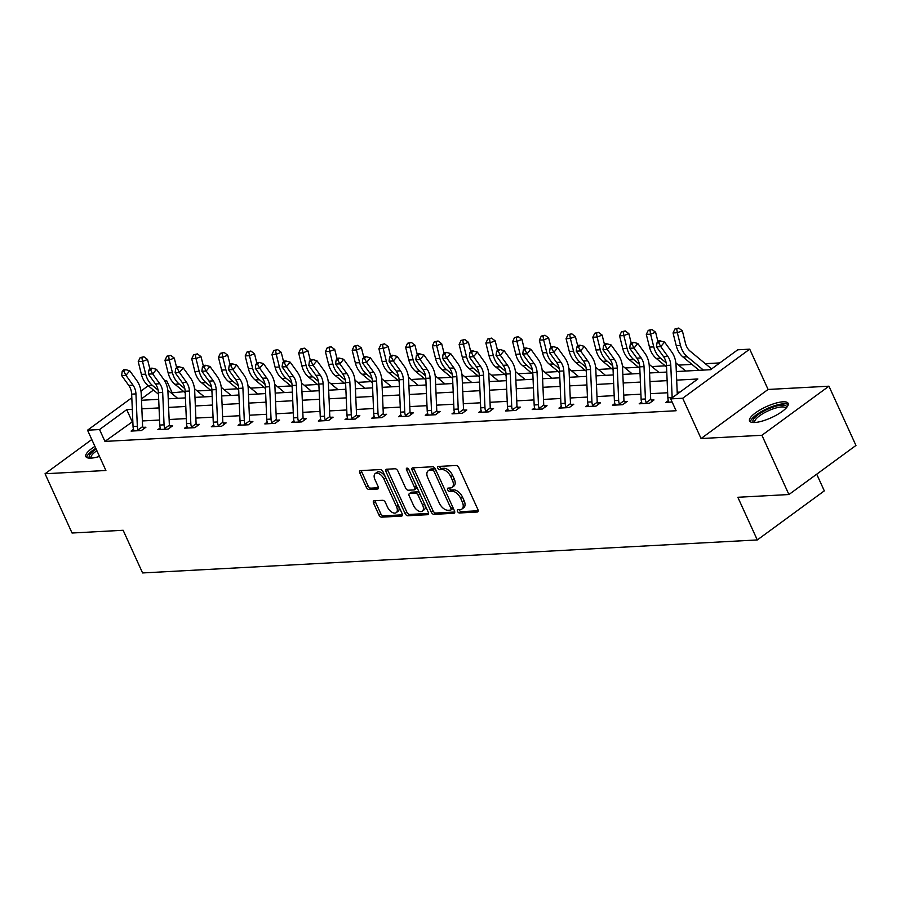 <?xml version="1.0" encoding="UTF-8"?>
<svg xmlns="http://www.w3.org/2000/svg" width="901" height="901" viewBox="0 0 901 901"><rect width="100%" height="100%" fill="white"/><g stroke="black" fill="none" stroke-linecap="round" stroke-linejoin="round"><path stroke-width="1.35" d="M457.517 511.419A1.87 1.047 -126.2 0 0 459.431 512.984L477.316 512.027A2.669 1.498 -126.2 0 0 477.823 511.858A2.669 1.498 -126.2 0 0 477.935 509.606L458.846 467.732A2.669 1.498 -126.2 0 0 456.109 465.49L438.224 466.448A1.87 1.047 -126.2 0 0 437.863 466.572A1.87 1.047 -126.2 0 0 437.796 468.148A1.87 1.047 -126.2 0 0 439.711 469.714L442.031 469.59A8.537 4.809 -126.2 0 1 450.804 476.742L452.392 480.233A8.537 4.809 -126.2 0 1 452.054 487.407A8.537 4.809 -126.2 0 1 450.399 487.97L448.09 488.094A1.87 1.047 -126.2 0 0 447.729 488.218A1.87 1.047 -126.2 0 0 447.651 489.784A1.87 1.047 -126.2 0 0 449.576 491.349L451.885 491.225A8.537 4.809 -126.2 0 1 460.67 498.377L462.258 501.868A8.537 4.809 -126.2 0 1 461.92 509.042A8.537 4.809 -126.2 0 1 460.265 509.606L457.956 509.729A1.87 1.047 -126.2 0 0 457.584 509.853A1.87 1.047 -126.2 0 0 457.517 511.419M459.172 509.662A1.87 1.047 -126.2 0 0 459.33 510.09A1.87 1.047 -126.2 0 0 461.244 511.655L478.24 510.754M439.451 466.391A1.87 1.047 -126.2 0 0 439.609 466.819A1.87 1.047 -126.2 0 0 441.524 468.385L443.833 468.261L442.031 469.59M449.306 488.027A1.87 1.047 -126.2 0 0 449.464 488.455A1.87 1.047 -126.2 0 0 451.39 490.02L453.699 489.896L451.885 491.225M94.92 446.389A21.196 6.048 -24.5 0 0 85.843 456.582A21.196 6.048 -24.5 0 0 91.001 458.136A21.196 6.048 -24.5 0 0 99.493 456.424M754.734 422.501A21.196 6.048 -24.5 0 0 777.214 414.674A21.196 6.048 -24.5 0 0 788.15 403.366A21.196 6.048 -24.5 0 0 782.992 401.812A21.196 6.048 -24.5 0 0 760.512 409.64A21.196 6.048 -24.5 0 0 749.564 420.947A21.196 6.048 -24.5 0 0 754.734 422.501M374.185 500.765A2.669 1.498 -126.2 0 0 373.667 500.933A2.669 1.498 -126.2 0 0 373.566 503.175L378.916 514.921A2.669 1.498 -126.2 0 0 381.664 517.163L401.508 516.093A2.669 1.498 -126.2 0 0 402.026 515.924A2.669 1.498 -126.2 0 0 402.139 513.683L383.049 471.797A2.669 1.498 -126.2 0 0 380.301 469.567L360.456 470.626A2.669 1.498 -126.2 0 0 359.938 470.806A2.669 1.498 -126.2 0 0 359.826 473.048L366.302 487.238A2.669 1.498 -126.2 0 0 369.038 489.48L377.542 489.018A2.669 1.498 -126.2 0 0 378.048 488.849A2.669 1.498 -126.2 0 0 378.161 486.596L374.951 479.569A7.14 4.021 -126.2 0 1 375.233 473.566A7.14 4.021 -126.2 0 1 383.95 479.084L396.519 506.655A7.14 4.021 -126.2 0 1 396.237 512.646A7.14 4.021 -126.2 0 1 387.52 507.139L385.425 502.544A2.669 1.498 -126.2 0 0 382.677 500.303L374.185 500.765M132.83 421.465L104.944 441.4L99.538 429.552L87.543 430.194L131.816 397.769M788.927 494.536L761.919 435.273L828.943 386.191L855.95 445.454L788.927 494.536L737.84 497.273L757.29 539.947L142.583 572.946L123.144 530.272L72.057 533.02L45.05 473.757L105.901 470.491L87.543 430.194M828.943 386.191L768.091 389.457L701.068 438.539L761.919 435.273M701.068 438.539L682.699 398.242L670.704 398.884L697.87 378.983L676.685 380.132M104.944 441.4L676.099 410.743L670.704 398.884M431.241 512.117A2.669 1.498 -126.2 0 0 433.989 514.358L453.845 513.288A2.669 1.498 -126.2 0 0 454.352 513.108A2.669 1.498 -126.2 0 0 454.464 510.867L435.374 468.993A2.669 1.498 -126.2 0 0 432.638 466.752L412.782 467.822A2.669 1.498 -126.2 0 0 412.264 467.991A2.669 1.498 -126.2 0 0 412.162 470.232L431.241 512.117L433.054 510.788A2.669 1.498 -126.2 0 0 435.802 513.029L454.768 512.005M427.682 514.696L407.826 515.755A2.669 1.498 -126.2 0 1 405.078 513.525L385.988 471.64A2.669 1.498 -126.2 0 1 386.101 469.398A2.669 1.498 -126.2 0 1 386.619 469.218L395.111 468.768A2.669 1.498 -126.2 0 1 397.859 471.009L405.596 487.993A2.669 1.498 -126.2 0 0 408.333 490.223L413.976 489.919A2.669 1.498 -126.2 0 0 414.494 489.75A2.669 1.498 -126.2 0 0 414.595 487.509L406.542 469.826A1.87 1.047 -126.2 0 1 406.61 468.25A1.87 1.047 -126.2 0 1 408.896 469.691L428.302 512.275A2.669 1.498 -126.2 0 1 428.189 514.516A2.669 1.498 -126.2 0 1 427.682 514.696L428.516 514.077M91.789 439.53L45.05 473.757M757.29 539.947L824.314 490.865L816.711 474.185M679.985 392.093L677.203 392.239M667.652 392.757L650.454 393.681M640.915 394.188L623.717 395.111M614.178 395.629L596.98 396.553M587.429 397.059L570.232 397.983M560.692 398.49L543.494 399.413M533.944 399.931L516.757 400.855M507.207 401.362L490.009 402.285M480.47 402.803L463.272 403.727M453.721 404.234L436.535 405.157M426.984 405.675L409.786 406.599M400.247 407.106L383.049 408.029M373.498 408.547L356.312 409.471M346.761 409.978L329.563 410.901M320.024 411.419L302.826 412.343M293.275 412.849L276.089 413.773M266.538 414.291L249.34 415.215M239.801 415.721L222.603 416.645M213.053 417.163L195.866 418.075M186.316 418.593L169.118 419.517M159.578 420.024L142.381 420.947M668.328 400.607L665.918 402.375L672.135 402.037M641.591 402.049L639.181 403.806L649.463 403.254L653.991 399.943L651.209 400.089M614.842 403.479L612.443 405.247L622.726 404.695L627.254 401.373L624.472 401.519M588.105 404.921L585.695 406.678L595.989 406.126L600.517 402.815L597.735 402.961M561.368 406.351L558.958 408.119L569.241 407.567L573.768 404.245L570.986 404.391M534.62 407.793L532.221 409.55L542.503 408.998L547.031 405.687L544.249 405.833M507.882 409.223L505.472 410.991L515.766 410.439L520.294 407.117L517.512 407.263M481.145 410.665L478.735 412.421L489.018 411.87L493.545 408.558L490.763 408.705M454.397 412.095L451.998 413.852L462.281 413.3L466.808 409.989L464.026 410.135M427.66 413.536L425.249 415.293L435.532 414.742L440.071 411.419L437.289 411.577M400.922 414.967L398.512 416.724L408.795 416.172L413.322 412.861L410.541 413.007M374.174 416.397L371.775 418.165L382.058 417.613L386.585 414.291L383.803 414.449M347.437 417.839L345.027 419.596L355.309 419.044L359.848 415.733L357.066 415.879M320.688 419.269L318.29 421.037L328.572 420.485L333.1 417.163L330.318 417.321M293.951 420.711L291.552 422.468L301.835 421.916L306.363 418.605L303.581 418.751M267.214 422.141L264.804 423.909L275.087 423.357L279.625 420.035L276.832 420.193M240.466 423.583L238.067 425.34L248.349 424.788L252.877 421.477L250.095 421.623M213.728 425.013L211.318 426.781L221.612 426.229L226.14 422.907L223.358 423.053M186.991 426.455L184.581 428.212L194.864 427.66L199.391 424.348L196.609 424.495M160.243 427.885L157.844 429.653L168.127 429.101L172.654 425.779L169.872 425.925M133.506 429.326L131.096 431.083L141.389 430.532L145.917 427.22L143.135 427.367M719.831 362.912L705.314 363.689M691.968 364.409L678.577 365.119M665.231 365.84L651.828 366.561M638.494 367.27L625.091 367.991M611.745 368.712L598.354 369.433M585.008 370.142L571.606 370.863M558.271 371.584L544.868 372.304M531.522 373.014L518.131 373.735M504.785 374.456L491.383 375.176M478.048 375.886L464.646 376.607M451.3 377.328L437.909 378.048M424.562 378.758L411.16 379.479M397.814 380.199L384.423 380.92M371.077 381.63L357.674 382.351M344.34 383.071L330.937 383.781M317.591 384.502L304.2 385.223M290.854 385.943L277.452 386.653M264.117 387.374L250.715 388.094M237.368 388.804L223.977 389.525M210.631 390.246L197.229 390.966M183.894 391.676L171.134 392.926M164.523 380.582L166.561 380.47L165.074 381.551M171.967 392.318L166.561 380.47M676.313 371.539L710.551 369.703L737.728 349.802L749.722 349.16L682.699 398.242M768.091 389.457L749.722 349.16M140.961 391.068L148.226 385.752M132.312 409.347L126.714 409.651L99.538 429.552M667.134 380.639L649.936 381.562M640.397 382.069L623.199 382.993M613.649 383.511L596.462 384.434M586.911 384.941L569.714 385.865M560.174 386.383L542.976 387.306M533.426 387.813L516.239 388.736M506.689 389.255L489.491 390.178M479.951 390.685L462.754 391.608M453.203 392.126L436.016 393.05M426.466 393.557L409.268 394.48M399.729 394.998L382.531 395.922M372.98 396.429L355.794 397.352M346.243 397.87L329.045 398.794M319.506 399.301L302.308 400.224M292.757 400.742L275.571 401.655M266.02 402.173L248.822 403.096M239.283 403.603L222.085 404.526M212.535 405.045L195.337 405.968M185.797 406.475L168.6 407.398M159.049 407.916L141.862 408.84M141.491 400.258L158.689 399.334M168.228 398.816L185.426 397.893M194.976 397.386L212.174 396.463M221.714 395.944L238.911 395.021M248.451 394.514L265.649 393.591M275.199 393.073L292.397 392.149M301.936 391.642L319.134 390.719M328.685 390.201L345.871 389.277M355.422 388.77L372.62 387.847M382.159 387.329L399.357 386.405M408.908 385.898L426.094 384.975M435.645 384.457L452.843 383.533M462.382 383.026L479.58 382.103M489.13 381.585L506.317 380.673M515.868 380.154L533.065 379.231M542.605 378.724L559.803 377.801M569.353 377.282L586.54 376.359M596.09 375.852L613.288 374.929M622.828 374.411L640.025 373.487M649.576 372.98L666.763 372.057M153.452 390.065L141.434 398.873M132.109 421.499L126.714 409.651M461.92 509.042L463.722 507.725A8.537 4.809 -126.2 0 0 464.071 500.539L462.258 501.868M453.699 489.896A8.537 4.809 -126.2 0 1 462.472 497.059L464.071 500.539M452.054 487.407L453.867 486.078A8.537 4.809 -126.2 0 0 454.205 478.904L452.392 480.233M443.833 468.261A8.537 4.809 -126.2 0 1 452.617 475.413L454.205 478.904M413.66 467.777A2.669 1.498 -126.2 0 0 413.964 468.914L433.054 510.788M450.5 510.135A1.87 1.047 -126.2 0 0 450.872 510.011A1.87 1.047 -126.2 0 0 450.939 508.434L434.192 471.673A1.87 1.047 -126.2 0 0 432.266 470.108L429.822 470.243A8.537 4.809 -126.2 0 0 428.178 470.795A8.537 4.809 -126.2 0 0 427.84 477.98L439.294 503.107A8.537 4.809 -126.2 0 0 448.067 510.259L450.5 510.135M452.313 508.806A1.87 1.047 -126.2 0 0 452.674 508.682A1.87 1.047 -126.2 0 0 452.798 507.218M435.949 470.243A1.87 1.047 -126.2 0 0 434.079 468.779L432.266 470.108M428.178 470.795L429.991 469.477A8.537 4.809 -126.2 0 1 431.635 468.914L434.079 468.779M428.606 513.412L409.628 514.437L407.826 515.755M387.498 469.173A2.669 1.498 -126.2 0 0 387.802 470.311L406.892 512.196A2.669 1.498 -126.2 0 0 409.628 514.437M415.789 488.601A2.669 1.498 -126.2 0 0 416.307 488.421A2.669 1.498 -126.2 0 0 416.465 486.315M413.627 505.619A7.14 4.021 -126.2 0 0 422.344 511.126A7.14 4.021 -126.2 0 0 422.625 505.134L418.199 495.415A2.669 1.498 -126.2 0 0 415.462 493.185L409.82 493.478A2.669 1.498 -126.2 0 0 409.302 493.658A2.669 1.498 -126.2 0 0 409.2 495.899L413.627 505.619M422.344 511.126L424.157 509.808A7.14 4.021 -126.2 0 0 424.54 504.019M419.956 493.962A2.669 1.498 -126.2 0 0 417.276 491.856L415.462 493.185M409.302 493.658L411.115 492.329A2.669 1.498 -126.2 0 1 411.633 492.16L417.276 491.856M396.237 512.646L398.051 511.329A7.14 4.021 -126.2 0 0 398.422 505.54M385.662 477.541A7.14 4.021 -126.2 0 0 377.046 472.237L375.233 473.566M361.335 470.581A2.669 1.498 -126.2 0 0 361.639 471.719L368.104 485.909A2.669 1.498 -126.2 0 0 370.852 488.151L378.465 487.745M375.064 500.708A2.669 1.498 -126.2 0 0 375.368 501.846L380.729 513.604A2.669 1.498 -126.2 0 0 383.466 515.834L402.443 514.82M711.632 368.914A9.517 7.377 86.9 0 0 711.463 368.768L690.042 351.086A13.594 10.53 -93.1 0 1 685.537 343.54L682.35 330.802L677.338 332.717L680.514 345.455A20.385 15.801 86.9 0 0 687.294 356.773L703.422 370.086M676.707 328.82L678.712 328.054L674.995 328.921L676.707 328.82L677.338 332.717L673.047 332.953L676.234 345.691A20.385 15.801 86.9 0 0 683.003 356.999L699.131 370.311M673.047 332.953L674.995 328.921M678.712 328.054L682.35 330.802M672.169 397.814A9.517 7.377 -93.1 0 1 672.157 397.555L670.772 365.198A13.594 10.53 86.9 0 0 667.866 356.469L660.76 346.615L656.469 346.851L663.587 356.706A13.594 10.53 86.9 0 1 666.481 365.423L667.866 397.78A9.517 7.377 -93.1 0 0 668.61 401.452L668.7 402.218M658.53 340.972L657.009 342.785L658.721 342.695L660.253 340.882L658.53 340.972M658.721 342.695L660.76 346.615L664.566 342.065L671.684 351.919A20.385 15.801 -93.1 0 1 676.032 365.006L677.282 394.064M664.566 342.065L660.253 340.882M657.009 342.785L656.469 346.851M753.934 422.535A18.347 5.237 155.5 0 1 753.585 419.066A18.347 5.237 155.5 0 1 772.934 407.139A18.347 5.237 155.5 0 1 786.483 407.691M785.807 408.423A16.984 4.843 -24.5 0 0 785.717 408.198A16.984 4.843 -24.5 0 0 771.515 409.459A16.984 4.843 -24.5 0 0 755.331 419.889A16.984 4.843 -24.5 0 0 754.813 422.287A16.984 4.843 -24.5 0 0 754.925 422.49M788.274 404.583A21.061 6.003 -24.5 0 0 769.769 407.489A21.061 6.003 -24.5 0 0 751.197 419.81A21.061 6.003 -24.5 0 0 750.398 421.837M95.799 448.326A21.061 6.003 -24.5 0 0 86.676 457.471M90.201 458.159A18.347 5.237 155.5 0 1 96.159 449.103M96.88 450.703A16.984 4.843 -24.5 0 0 91.08 457.911A16.984 4.843 -24.5 0 0 91.192 458.125M657.967 341.648L655.613 332.232L650.59 334.158L653.777 346.896A20.385 15.801 86.9 0 0 660.546 358.204L666.177 362.855M649.97 330.262L651.975 329.496L648.258 330.352L649.97 330.262L650.59 334.158L646.31 334.384L649.486 347.122A20.385 15.801 86.9 0 0 656.266 358.429L666.549 366.932M685.593 371.043A9.517 7.377 86.9 0 0 684.726 370.21L675.851 362.878M646.31 334.384L648.258 330.352M651.975 329.496L655.613 332.232M631.218 343.09L628.864 333.674L623.852 335.589L627.04 348.327A20.385 15.801 86.9 0 0 633.808 359.645L639.44 364.297M623.222 331.692L625.238 330.926L621.51 331.793L623.222 331.692L623.852 335.589L619.573 335.814L622.749 348.563A20.385 15.801 86.9 0 0 629.517 359.871L639.811 368.363M658.856 372.473A9.517 7.377 86.9 0 0 657.989 371.64L649.114 364.319M619.573 335.814L621.51 331.793M625.238 330.926L628.864 333.674M646.681 403.4L646.152 402.657A9.517 7.377 -93.1 0 1 645.42 398.985L644.024 366.628A13.594 10.53 86.9 0 0 641.129 357.911L634.011 348.056L629.731 348.282L636.849 358.136L641.129 357.911M636.849 358.136A13.594 10.53 86.9 0 1 639.744 366.865L641.129 399.222A9.517 7.377 -93.1 0 0 641.861 402.882L641.962 403.659M631.984 344.137L633.504 342.312L631.792 342.403L630.261 344.227L631.984 344.137L634.011 348.056L637.829 343.506L644.947 353.361A20.385 15.801 -93.1 0 1 649.294 366.448L650.68 398.805A2.714 2.106 86.9 0 0 650.736 399.301L652.133 401.305M646.152 402.657L650.736 399.301M637.829 343.506L633.504 342.312M630.261 344.227L629.731 348.282M619.944 404.842L619.404 404.087A9.517 7.377 -93.1 0 1 618.672 400.427L617.286 368.07A13.594 10.53 86.9 0 0 614.392 359.341L607.274 349.487L602.983 349.723L610.101 359.578L614.392 359.341M610.101 359.578A13.594 10.53 86.9 0 1 613.007 368.295L614.392 400.652A9.517 7.377 -93.1 0 0 615.124 404.324L615.225 405.09M605.235 345.567L606.767 343.754L605.055 343.844L603.524 345.657L605.235 345.567L607.274 349.487L611.092 344.937L618.199 354.791A20.385 15.801 -93.1 0 1 622.557 367.878L623.942 400.235A2.714 2.106 86.9 0 0 623.999 400.731L625.395 402.736M619.404 404.087L623.999 400.731M611.092 344.937L606.767 343.754M603.524 345.657L602.983 349.723M604.481 344.52L602.127 335.104L597.115 337.03L600.291 349.768A20.385 15.801 86.9 0 0 607.06 361.076L612.703 365.727M596.485 333.133L598.489 332.368L594.773 333.224L596.485 333.133L597.115 337.03L592.824 337.256L596.012 349.993A20.385 15.801 86.9 0 0 602.78 361.301L613.063 369.804M632.119 373.915A9.517 7.377 86.9 0 0 631.241 373.07L622.377 365.75M592.824 337.256L594.773 333.224M598.489 332.368L602.127 335.104M577.744 345.961L575.39 336.546L570.367 338.461L573.554 351.199A20.385 15.801 86.9 0 0 580.323 362.506L585.954 367.169M569.747 334.564L571.752 333.798L568.035 334.654L569.747 334.564L570.367 338.461L566.087 338.686L569.263 351.424A20.385 15.801 86.9 0 0 576.043 362.743L586.326 371.235M605.371 375.345A9.517 7.377 86.9 0 0 604.503 374.512L595.629 367.191M566.087 338.686L568.035 334.654M571.752 333.798L575.39 336.546M550.995 347.392L548.641 337.976L543.63 339.891L546.817 352.629A20.385 15.801 86.9 0 0 553.586 363.948L559.217 368.599M542.999 336.005L545.015 335.24L541.287 336.096L542.999 336.005L543.63 339.891L539.35 340.127L542.526 352.865A20.385 15.801 86.9 0 0 549.295 364.173L559.589 372.676M578.633 376.787A9.517 7.377 86.9 0 0 577.766 375.942L568.891 368.622M539.35 340.127L541.287 336.096M545.015 335.24L548.641 337.976M593.207 406.272L592.667 405.529A9.517 7.377 -93.1 0 1 591.934 401.857L590.549 369.5A13.594 10.53 86.9 0 0 587.643 360.783L580.537 350.928L576.246 351.153L583.364 361.008L587.643 360.783M583.364 361.008A13.594 10.53 86.9 0 1 586.258 369.737L587.643 402.094A9.517 7.377 -93.1 0 0 588.387 405.754L588.477 406.531M578.498 347.009L580.019 345.184L578.307 345.274L576.786 347.099L578.498 347.009L580.537 350.928L584.344 346.378L591.461 356.233A20.385 15.801 -93.1 0 1 595.809 369.32L597.194 401.677A2.714 2.106 86.9 0 0 597.25 402.173L598.647 404.177M592.667 405.529L597.25 402.173M584.344 346.378L580.019 345.184M576.786 347.099L576.246 351.153M566.459 407.714L565.929 406.959A9.517 7.377 -93.1 0 1 565.186 403.299L563.801 370.942A13.594 10.53 86.9 0 0 560.906 362.213L553.788 352.359L549.509 352.584L556.615 362.45L560.906 362.213M556.615 362.45A13.594 10.53 86.9 0 1 559.521 371.167L560.906 403.524A9.517 7.377 -93.1 0 0 561.638 407.196L561.74 407.962M551.761 348.439L553.282 346.626L551.57 346.716L550.038 348.529L551.761 348.439L553.788 352.359L557.606 347.809L564.724 357.663A20.385 15.801 -93.1 0 1 569.072 370.75L570.457 403.107A2.714 2.106 86.9 0 0 570.513 403.603L571.91 405.608M565.929 406.959L570.513 403.603M557.606 347.809L553.282 346.626M550.038 348.529L549.509 352.584M539.722 409.144L539.181 408.401A9.517 7.377 -93.1 0 1 538.449 404.729L537.064 372.372A13.594 10.53 86.9 0 0 534.169 363.655L527.051 353.789L522.76 354.025L529.878 363.88L534.169 363.655M529.878 363.88A13.594 10.53 86.9 0 1 532.784 372.609L534.169 404.966A9.517 7.377 -93.1 0 0 534.901 408.626L535.003 409.403M525.013 349.881L526.544 348.056L524.832 348.146L523.301 349.971L525.013 349.881L527.051 353.789L530.869 349.239L537.976 359.105A20.385 15.801 -93.1 0 1 542.323 372.192L543.72 404.549A2.714 2.106 86.9 0 0 543.776 405.045L545.173 407.049M539.181 408.401L543.776 405.045M530.869 349.239L526.544 348.056M523.301 349.971L522.76 354.025M512.973 410.586L512.444 409.831A9.517 7.377 -93.1 0 1 511.712 406.171L510.326 373.814A13.594 10.53 86.9 0 0 507.421 365.085L500.303 355.231L496.023 355.456L503.141 365.322L507.421 365.085M503.141 365.322A13.594 10.53 86.9 0 1 506.035 374.039L507.421 406.396A9.517 7.377 -93.1 0 0 508.164 410.068L508.254 410.833M498.276 351.311L499.796 349.498L498.084 349.588L496.564 351.401L498.276 351.311L500.303 355.231L504.121 350.68L511.239 360.535A20.385 15.801 -93.1 0 1 515.586 373.622L516.971 405.979A2.714 2.106 86.9 0 0 517.028 406.475L518.424 408.48M512.444 409.831L517.028 406.475M504.121 350.68L499.796 349.498M496.564 351.401L496.023 355.456M486.236 412.016L485.707 411.273A9.517 7.377 -93.1 0 1 484.963 407.601L483.578 375.244A13.594 10.53 86.9 0 0 480.683 366.527L473.566 356.661L469.286 356.897L476.392 366.752L480.683 366.527M476.392 366.752A13.594 10.53 86.9 0 1 479.298 375.48L480.683 407.838A9.517 7.377 -93.1 0 0 481.416 411.498L481.517 412.275M471.538 352.753L473.059 350.928L471.347 351.018L469.815 352.843L471.538 352.753L473.566 356.661L477.384 352.111L484.501 361.977A20.385 15.801 -93.1 0 1 488.849 375.064L490.234 407.421A2.714 2.106 86.9 0 0 490.29 407.916L491.687 409.921M485.707 411.273L490.29 407.916M477.384 352.111L473.059 350.928M469.815 352.843L469.286 356.897M459.499 413.458L458.958 412.703A9.517 7.377 -93.1 0 1 458.226 409.043L456.841 376.686A13.594 10.53 86.9 0 0 453.946 367.957L446.828 358.102L442.537 358.328L449.655 368.182L453.946 367.957M449.655 368.182A13.594 10.53 86.9 0 1 452.55 376.911L453.946 409.268A9.517 7.377 -93.1 0 0 454.678 412.94L454.78 413.705M444.79 354.183L446.322 352.359L444.61 352.46L443.078 354.273L444.79 354.183L446.828 358.102L450.646 353.552L457.753 363.407A20.385 15.801 -93.1 0 1 462.1 376.494L463.497 408.851A2.714 2.106 86.9 0 0 463.553 409.347L464.95 411.352M458.958 412.703L463.553 409.347M450.646 353.552L446.322 352.359M443.078 354.273L442.537 358.328M432.75 414.888L432.221 414.145A9.517 7.377 -93.1 0 1 431.489 410.473L430.104 378.116A13.594 10.53 86.9 0 0 427.198 369.399L420.08 359.533L415.8 359.769L422.918 369.624L427.198 369.399M422.918 369.624A13.594 10.53 86.9 0 1 425.813 378.352L427.198 410.71A9.517 7.377 -93.1 0 0 427.941 414.37L428.031 415.147M418.053 355.613L419.573 353.8L417.861 353.89L416.341 355.715L418.053 355.613L420.08 359.533L423.898 354.983L431.016 364.837A20.385 15.801 -93.1 0 1 435.363 377.924L436.748 410.282A2.714 2.106 86.9 0 0 436.805 410.777L438.201 412.782M432.221 414.145L436.805 410.777M423.898 354.983L419.573 353.8M416.341 355.715L415.8 359.769M406.013 416.33L405.484 415.575A9.517 7.377 -93.1 0 1 404.74 411.915L403.355 379.558A13.594 10.53 86.9 0 0 400.461 370.829L393.343 360.974L389.063 361.2L396.17 371.054L400.461 370.829M396.17 371.054A13.594 10.53 86.9 0 1 399.075 379.783L400.461 412.14A9.517 7.377 -93.1 0 0 401.193 415.811L401.294 416.577M391.316 357.055L392.836 355.231L391.124 355.332L389.592 357.145L391.316 357.055L393.343 360.974L397.161 356.424L404.279 366.279A20.385 15.801 -93.1 0 1 408.626 379.366L410.011 411.723A2.714 2.106 86.9 0 0 410.068 412.219L411.464 414.223M405.484 415.575L410.068 412.219M397.161 356.424L392.836 355.231M389.592 357.145L389.063 361.2M379.276 417.76L378.735 417.017A9.517 7.377 -93.1 0 1 378.003 413.345L376.618 380.988A13.594 10.53 86.9 0 0 373.724 372.259L366.606 362.405L362.315 362.641L369.433 372.496L373.724 372.259M369.433 372.496A13.594 10.53 86.9 0 1 372.327 381.224L373.724 413.57A9.517 7.377 -93.1 0 0 374.456 417.242L374.557 418.019M364.567 358.485L366.099 356.672L364.376 356.762L362.855 358.587L364.567 358.485L366.606 362.405L370.412 357.855L377.53 367.709A20.385 15.801 -93.1 0 1 381.878 380.796L383.263 413.154A2.714 2.106 86.9 0 0 383.33 413.649L384.727 415.654M378.735 417.017L383.33 413.649M370.412 357.855L366.099 356.672M362.855 358.587L362.315 362.641M352.528 419.202L351.998 418.447A9.517 7.377 -93.1 0 1 351.266 414.775L349.881 382.429A13.594 10.53 86.9 0 0 346.975 373.701L339.857 363.846L335.577 364.072L342.695 373.926L346.975 373.701M342.695 373.926A13.594 10.53 86.9 0 1 345.59 382.655L346.975 415.012A9.517 7.377 -93.1 0 0 347.707 418.683L347.809 419.449M337.83 359.927L339.35 358.102L337.638 358.193L336.118 360.017L337.83 359.927L339.857 363.846L343.675 359.296L350.793 369.151A20.385 15.801 -93.1 0 1 355.14 382.238L356.526 414.595A2.714 2.106 86.9 0 0 356.582 415.091L357.979 417.095M351.998 418.447L356.582 415.091M343.675 359.296L339.35 358.102M336.118 360.017L335.577 364.072M325.79 420.632L325.261 419.889A9.517 7.377 -93.1 0 1 324.518 416.217L323.132 383.86A13.594 10.53 86.9 0 0 320.238 375.131L313.12 365.277L308.84 365.513L315.947 375.368L320.238 375.131M315.947 375.368A13.594 10.53 86.9 0 1 318.853 384.085L320.238 416.442A9.517 7.377 -93.1 0 0 320.97 420.114L321.071 420.891M311.082 361.357L312.613 359.544L310.901 359.634L309.37 361.459L311.082 361.357L313.12 365.277L316.938 360.727L324.056 370.581A20.385 15.801 -93.1 0 1 328.403 383.668L329.789 416.025A2.714 2.106 86.9 0 0 329.845 416.521L331.241 418.526M325.261 419.889L329.845 416.521M316.938 360.727L312.613 359.544M309.37 361.459L308.84 365.513M299.053 422.062L298.513 421.319A9.517 7.377 -93.1 0 1 297.78 417.647L296.395 385.29A13.594 10.53 86.9 0 0 293.501 376.573L286.383 366.718L282.092 366.944L289.21 376.798L293.501 376.573M289.21 376.798A13.594 10.53 86.9 0 1 292.104 385.527L293.489 417.884A9.517 7.377 -93.1 0 0 294.233 421.544L294.334 422.321M284.344 362.799L285.876 360.974L284.153 361.064L282.632 362.889L284.344 362.799L286.383 366.718L290.19 362.168L297.307 372.023A20.385 15.801 -93.1 0 1 301.655 385.11L303.04 417.467A2.714 2.106 86.9 0 0 303.108 417.963L304.504 419.967M298.513 421.319L303.108 417.963M290.19 362.168L285.876 360.974M282.632 362.889L282.092 366.944M272.305 423.504L271.775 422.749A9.517 7.377 -93.1 0 1 271.043 419.089L269.658 386.732A13.594 10.53 86.9 0 0 266.752 378.003L259.634 368.149L255.355 368.385L262.473 378.24L266.752 378.003M262.473 378.24A13.594 10.53 86.9 0 1 265.367 386.957L266.752 419.314A9.517 7.377 -93.1 0 0 267.484 422.986L267.586 423.752M257.607 364.229L259.128 362.416L257.416 362.506L255.895 364.319L257.607 364.229L259.634 368.149L263.452 363.599L270.57 373.453A20.385 15.801 -93.1 0 1 274.918 386.54L276.303 418.897A2.714 2.106 86.9 0 0 276.359 419.393L277.756 421.398M271.775 422.749L276.359 419.393M263.452 363.599L259.128 362.416M255.895 364.319L255.355 368.385M245.568 424.934L245.038 424.191A9.517 7.377 -93.1 0 1 244.295 420.519L242.91 388.162A13.594 10.53 86.9 0 0 240.015 379.445L232.897 369.59L228.606 369.815L235.724 379.67L240.015 379.445M235.724 379.67A13.594 10.53 86.9 0 1 238.63 388.399L240.015 420.756A9.517 7.377 -93.1 0 0 240.747 424.416L240.849 425.193M230.859 365.671L232.39 363.846L230.679 363.936L229.147 365.761L230.859 365.671L232.897 369.59L236.715 365.04L243.833 374.895A20.385 15.801 -93.1 0 1 248.18 387.982L249.566 420.339A2.714 2.106 86.9 0 0 249.622 420.835L251.019 422.839M245.038 424.191L249.622 420.835M236.715 365.04L232.39 363.846M229.147 365.761L228.606 369.815M218.83 426.376L218.29 425.621A9.517 7.377 -93.1 0 1 217.558 421.961L216.172 389.604A13.594 10.53 86.9 0 0 213.267 380.875L206.16 371.021L201.869 371.246L208.987 381.112L213.267 380.875M208.987 381.112A13.594 10.53 86.9 0 1 211.881 389.829L213.267 422.186A9.517 7.377 -93.1 0 0 214.01 425.858L214.111 426.623M204.122 367.101L205.653 365.288L203.93 365.378L202.41 367.191L204.122 367.101L206.16 371.021L209.967 366.47L217.085 376.325A20.385 15.801 -93.1 0 1 221.432 389.412L222.817 421.769A2.714 2.106 86.9 0 0 222.874 422.265L224.281 424.27M218.29 425.621L222.874 422.265M209.967 366.47L205.653 365.288M202.41 367.191L201.869 371.246M192.082 427.806L191.553 427.063A9.517 7.377 -93.1 0 1 190.821 423.391L189.424 391.034A13.594 10.53 86.9 0 0 186.53 382.317L179.412 372.451L175.132 372.687L182.25 382.542L186.53 382.317M182.25 382.542A13.594 10.53 86.9 0 1 185.144 391.271L186.53 423.628A9.517 7.377 -93.1 0 0 187.262 427.288L187.363 428.065M177.384 368.543L178.905 366.718L177.193 366.808L175.672 368.633L177.384 368.543L179.412 372.451L183.23 367.901L190.348 377.767A20.385 15.801 -93.1 0 1 194.695 390.854L196.08 423.211A2.714 2.106 86.9 0 0 196.136 423.707L197.533 425.711M191.553 427.063L196.136 423.707M183.23 367.901L178.905 366.718M175.672 368.633L175.132 372.687M165.345 429.248L164.815 428.493A9.517 7.377 -93.1 0 1 164.072 424.833L162.687 392.476A13.594 10.53 86.9 0 0 159.792 383.747L152.674 373.892L148.383 374.118L155.501 383.984L159.792 383.747M155.501 383.984A13.594 10.53 86.9 0 1 158.407 392.701L159.792 425.058A9.517 7.377 -93.1 0 0 160.524 428.73L160.626 429.495M150.636 369.973L152.168 368.16L150.456 368.25L148.924 370.063L150.636 369.973L152.674 373.892L156.492 369.342L163.61 379.197A20.385 15.801 -93.1 0 1 167.958 392.284L169.343 424.641A2.714 2.106 86.9 0 0 169.399 425.137L170.796 427.142M164.815 428.493L169.399 425.137M156.492 369.342L152.168 368.16M148.924 370.063L148.383 374.118M138.608 430.678L138.067 429.935A9.517 7.377 -93.1 0 1 137.335 426.263L135.95 393.906A13.594 10.53 86.9 0 0 133.044 385.189L125.937 375.323L121.646 375.559L128.764 385.414L133.044 385.189M128.764 385.414A13.594 10.53 86.9 0 1 131.659 394.142L133.044 426.5A9.517 7.377 -93.1 0 0 133.787 430.16L133.877 430.937M123.899 371.415L125.43 369.59L123.707 369.68L122.187 371.505L123.899 371.415L125.937 375.323L129.744 370.773L136.862 380.639A20.385 15.801 -93.1 0 1 141.209 393.726L142.595 426.083A2.714 2.106 86.9 0 0 142.651 426.578L144.059 428.583M138.067 429.935L142.651 426.578M129.744 370.773L125.43 369.59M122.187 371.505L121.646 375.559M524.258 348.833L521.904 339.418L516.892 341.333L520.068 354.07A20.385 15.801 86.9 0 0 526.837 365.378L532.48 370.029M516.262 337.436L518.266 336.67L514.55 337.526L516.262 337.436L516.892 341.333L512.601 341.558L515.789 354.296A20.385 15.801 86.9 0 0 522.557 365.615L532.84 374.106M551.896 378.217A9.517 7.377 86.9 0 0 551.018 377.384L542.154 370.063M512.601 341.558L514.55 337.526M518.266 336.67L521.904 339.418M497.51 350.264L495.167 340.848L490.144 342.763L493.331 355.501A20.385 15.801 86.9 0 0 500.1 366.82L505.731 371.471M489.525 338.877L491.529 338.112L487.813 338.967L489.525 338.877L490.144 342.763L485.864 342.999L489.04 355.737A20.385 15.801 86.9 0 0 495.82 367.045L506.103 375.537M525.148 379.659A9.517 7.377 86.9 0 0 524.281 378.814L515.406 371.494M485.864 342.999L487.813 338.967M491.529 338.112L495.167 340.848M470.772 351.705L468.419 342.29L463.407 344.205L466.583 356.942A20.385 15.801 86.9 0 0 473.363 368.25L478.994 372.901M462.776 340.308L464.792 339.542L461.064 340.398L462.776 340.308L463.407 344.205L459.127 344.43L462.303 357.168A20.385 15.801 86.9 0 0 469.072 368.486L479.366 376.978M498.411 381.089A9.517 7.377 86.9 0 0 497.543 380.256L488.669 372.924M459.127 344.43L461.064 340.398M464.792 339.542L468.419 342.29M444.035 353.136L441.681 343.72L436.67 345.635L439.846 358.373A20.385 15.801 86.9 0 0 446.614 369.692L452.257 374.343M436.039 341.749L438.044 340.983L434.327 341.839L436.039 341.749L436.67 345.635L432.379 345.871L435.566 358.609A20.385 15.801 86.9 0 0 442.335 369.917L452.617 378.409M471.673 382.531A9.517 7.377 86.9 0 0 470.795 381.686L461.931 374.365M432.379 345.871L434.327 341.839M438.044 340.983L441.681 343.72M417.287 354.577L414.944 345.162L409.921 347.076L413.108 359.814A20.385 15.801 86.9 0 0 419.877 371.122L425.509 375.773M409.302 343.18L411.306 342.414L407.579 343.27L409.302 343.18L409.921 347.076L405.641 347.302L408.817 360.04A20.385 15.801 86.9 0 0 415.598 371.358L425.88 379.85M444.925 383.961A9.517 7.377 86.9 0 0 444.058 383.128L435.183 375.796M405.641 347.302L407.579 343.27M411.306 342.414L414.944 345.162M390.55 356.008L388.196 346.592L383.184 348.507L386.36 361.245A20.385 15.801 86.9 0 0 393.14 372.563L398.771 377.215M382.553 344.621L384.558 343.844L380.841 344.711L382.553 344.621L383.184 348.507L378.893 348.743L382.08 361.481A20.385 15.801 86.9 0 0 388.849 372.789L399.132 381.281M418.188 385.403A9.517 7.377 86.9 0 0 417.309 384.558L408.446 377.237M378.893 348.743L380.841 344.711M384.558 343.844L388.196 346.592M363.813 357.438L361.459 348.034L356.447 349.948L359.623 362.686A20.385 15.801 86.9 0 0 366.392 373.994L372.034 378.645M355.816 346.052L357.821 345.286L354.104 346.142L355.816 346.052L356.447 349.948L352.156 350.174L355.343 362.912A20.385 15.801 86.9 0 0 362.112 374.23L372.395 382.722M391.451 386.833A9.517 7.377 86.9 0 0 390.572 386L381.709 378.668M352.156 350.174L354.104 346.142M357.821 345.286L361.459 348.034M337.064 358.88L334.721 349.464L329.698 351.379L332.886 364.117A20.385 15.801 86.9 0 0 339.654 375.435L345.286 380.087M329.079 347.482L331.084 346.716L327.356 347.583L329.079 347.482L329.698 351.379L325.419 351.615L328.595 364.353A20.385 15.801 86.9 0 0 335.363 375.661L345.657 384.153M364.702 388.275A9.517 7.377 86.9 0 0 363.835 387.43L354.96 380.109M325.419 351.615L327.356 347.583M331.084 346.716L334.721 349.464M310.327 360.31L307.973 350.894L302.961 352.82L306.137 365.558A20.385 15.801 86.9 0 0 312.917 376.866L318.549 381.517M302.331 348.924L304.335 348.158L300.619 349.014L302.331 348.924L302.961 352.82L298.67 353.046L301.858 365.783A20.385 15.801 86.9 0 0 308.626 377.102L318.909 385.594M337.965 389.705A9.517 7.377 86.9 0 0 337.087 388.872L328.223 381.54M298.67 353.046L300.619 349.014M304.335 348.158L307.973 350.894M283.59 361.751L281.236 352.336L276.224 354.251L279.4 366.989A20.385 15.801 86.9 0 0 286.169 378.307L291.811 382.959M275.593 350.354L277.598 349.588L273.881 350.455L275.593 350.354L276.224 354.251L271.933 354.487L275.12 367.225A20.385 15.801 86.9 0 0 281.889 378.533L292.172 387.025M311.228 391.135A9.517 7.377 86.9 0 0 310.349 390.302L301.486 382.981M271.933 354.487L273.881 350.455M277.598 349.588L281.236 352.336M256.841 363.182L254.499 353.766L249.476 355.692L252.663 368.43A20.385 15.801 86.9 0 0 259.432 379.738L265.063 384.389M248.856 351.795L250.861 351.03L247.133 351.886L248.856 351.795L249.476 355.692L245.196 355.918L248.372 368.655A20.385 15.801 86.9 0 0 255.141 379.963L265.435 388.466M284.479 392.577A9.517 7.377 86.9 0 0 283.612 391.732L274.737 384.412M245.196 355.918L247.133 351.886M250.861 351.03L254.499 353.766M230.104 364.623L227.75 355.208L222.738 357.123L225.914 369.86A20.385 15.801 86.9 0 0 232.695 381.168L238.326 385.831M222.108 353.226L224.112 352.46L220.396 353.316L222.108 353.226L222.738 357.123L218.447 357.348L221.635 370.086A20.385 15.801 86.9 0 0 228.404 381.405L238.686 389.896M257.742 394.007A9.517 7.377 86.9 0 0 256.864 393.174L248 385.853M218.447 357.348L220.396 353.316M224.112 352.46L227.75 355.208M203.367 366.054L201.013 356.638L196.001 358.553L199.177 371.302A20.385 15.801 86.9 0 0 205.946 382.61L211.589 387.261M195.371 354.667L197.375 353.902L193.659 354.757L195.371 354.667L196.001 358.553L191.71 358.789L194.886 371.527A20.385 15.801 86.9 0 0 201.666 382.835L211.949 391.338M231.005 395.449A9.517 7.377 86.9 0 0 230.127 394.604L221.252 387.284M191.71 358.789L193.659 354.757M197.375 353.902L201.013 356.638M176.619 367.495L174.276 358.08L169.253 359.995L172.44 372.732A20.385 15.801 86.9 0 0 179.209 384.04L184.84 388.703M168.633 356.098L170.638 355.332L166.91 356.188L168.633 356.098L169.253 359.995L164.973 360.22L168.149 372.958A20.385 15.801 86.9 0 0 174.918 384.276L185.212 392.768M204.257 396.879A9.517 7.377 86.9 0 0 203.389 396.046L194.515 388.725M164.973 360.22L166.91 356.188M170.638 355.332L174.276 358.08M149.881 368.926L147.527 359.51L142.516 361.425L145.692 374.163A20.385 15.801 86.9 0 0 152.472 385.482L158.103 390.133M141.885 357.539L143.89 356.773L140.173 357.629L141.885 357.539L142.516 361.425L138.225 361.661L141.412 374.399A20.385 15.801 86.9 0 0 148.181 385.707L158.463 394.199M177.52 398.321A9.517 7.377 86.9 0 0 176.641 397.476L167.777 390.156M138.225 361.661L140.173 357.629M143.89 356.773L147.527 359.51M461.244 511.655L459.431 512.984M441.524 468.385L439.711 469.714M451.39 490.02L449.576 491.349M462.472 497.059L460.67 498.377M452.617 475.413L450.804 476.742M478.149 511.419L477.316 512.027M413.964 468.914L412.162 470.232M454.678 512.669L453.845 513.288M435.802 513.029L433.989 514.358M452.752 507.117L450.939 508.434M435.994 470.356L434.192 471.673M431.635 468.914L429.822 470.243M406.892 512.196L405.078 513.525M387.802 470.311L385.988 471.64M416.408 486.18L414.595 487.509M408.13 468.655L406.542 469.826M424.439 503.805L422.625 505.134M420.012 494.097L418.199 495.415M411.633 492.16L409.82 493.478M398.332 505.326L396.519 506.655M385.763 477.755L383.95 479.084M378.375 488.41L377.542 489.018M370.852 488.151L369.038 489.48M368.104 485.909L366.302 487.238M361.639 471.719L359.826 473.048M402.353 515.485L401.508 516.093M383.466 515.834L381.664 517.163M380.729 513.604L378.916 514.921M375.368 501.846L373.566 503.175M680.514 345.455L676.234 345.691M687.294 356.773L683.003 356.999M668.7 402.173L672.112 401.992M666.481 365.423L670.772 365.198M663.587 356.706L667.866 356.469M667.866 397.78L672.157 397.555M653.777 346.896L649.486 347.122M660.546 358.204L656.266 358.429M627.04 348.327L622.749 348.563M633.808 359.645L629.517 359.871M641.951 403.614L646.648 403.355M639.744 366.865L644.024 366.628M641.129 399.222L645.42 398.985M615.214 405.045L619.911 404.797M613.007 368.295L617.286 368.07M614.392 400.652L618.672 400.427M600.291 349.768L596.012 349.993M607.06 361.076L602.78 361.301M573.554 351.199L569.263 351.424M580.323 362.506L576.043 362.743M546.817 352.629L542.526 352.865M553.586 363.948L549.295 364.173M588.477 406.486L593.162 406.227M586.258 369.737L590.549 369.5M587.643 402.094L591.934 401.857M561.728 407.916L566.425 407.669M559.521 371.167L563.801 370.942M560.906 403.524L565.186 403.299M534.991 409.358L539.688 409.099M532.784 372.609L537.064 372.372M534.169 404.966L538.449 404.729M508.254 410.788L512.939 410.541M506.035 374.039L510.326 373.814M507.421 406.396L511.712 406.171M481.506 412.219L486.202 411.971M479.298 375.48L483.578 375.244M480.683 407.838L484.963 407.601M454.768 413.66L459.465 413.413M452.55 376.911L456.841 376.686M453.946 409.268L458.226 409.043M428.031 415.091L432.717 414.843M425.813 378.352L430.104 378.116M427.198 410.71L431.489 410.473M401.283 416.532L405.979 416.273M399.075 379.783L403.355 379.558M400.461 412.14L404.74 411.915M374.546 417.963L379.242 417.715M372.327 381.224L376.618 380.988M373.724 413.57L378.003 413.345M347.809 419.404L352.494 419.145M345.59 382.655L349.881 382.429M346.975 415.012L351.266 414.775M321.06 420.835L325.757 420.587M318.853 384.085L323.132 383.86M320.238 416.442L324.518 416.217M294.323 422.276L299.019 422.017M292.104 385.527L296.395 385.29M293.489 417.884L297.78 417.647M267.586 423.707L272.271 423.459M265.367 386.957L269.658 386.732M266.752 419.314L271.043 419.089M240.837 425.148L245.534 424.889M238.63 388.399L242.91 388.162M240.015 420.756L244.295 420.519M214.1 426.578L218.785 426.331M211.881 389.829L216.172 389.604M213.267 422.186L217.558 421.961M187.352 428.02L192.048 427.761M185.144 391.271L189.424 391.034M186.53 423.628L190.821 423.391M160.615 429.45L165.311 429.203M158.407 392.701L162.687 392.476M159.792 425.058L164.072 424.833M133.877 430.881L138.563 430.633M131.659 394.142L135.95 393.906M133.044 426.5L137.335 426.263M520.068 354.07L515.789 354.296M526.837 365.378L522.557 365.615M493.331 355.501L489.04 355.737M500.1 366.82L495.82 367.045M466.583 356.942L462.303 357.168M473.363 368.25L469.072 368.486M439.846 358.373L435.566 358.609M446.614 369.692L442.335 369.917M413.108 359.814L408.817 360.04M419.877 371.122L415.598 371.358M386.36 361.245L382.08 361.481M393.14 372.563L388.849 372.789M359.623 362.686L355.343 362.912M366.392 373.994L362.112 374.23M332.886 364.117L328.595 364.353M339.654 375.435L335.363 375.661M306.137 365.558L301.858 365.783M312.917 376.866L308.626 377.102M279.4 366.989L275.12 367.225M286.169 378.307L281.889 378.533M252.663 368.43L248.372 368.655M259.432 379.738L255.141 379.963M225.914 369.86L221.635 370.086M232.695 381.168L228.404 381.405M199.177 371.302L194.886 371.527M205.946 382.61L201.666 382.835M172.44 372.732L168.149 372.958M179.209 384.04L174.918 384.276M145.692 374.163L141.412 374.399M152.472 385.482L148.181 385.707M452.674 508.682L450.872 510.011M416.307 488.421L414.494 489.75"/></g></svg>
